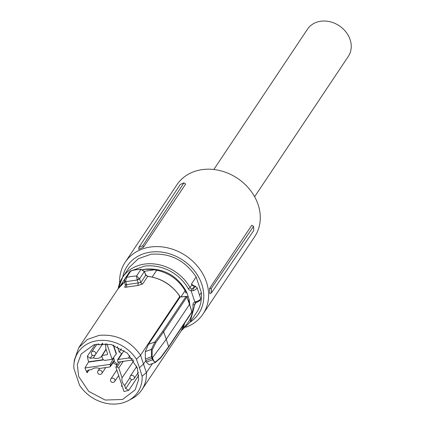 <?xml version="1.0" encoding="UTF-8"?>
<svg xmlns="http://www.w3.org/2000/svg" width="425" height="425" viewBox="0 0 425 425"><rect width="100%" height="100%" fill="white"/><g stroke="black" fill="none" stroke-linecap="round" stroke-linejoin="round"><path stroke-width="0.64" d="M199.559 295.194L201.349 292.512L196.148 276.967L191.447 284.001L193.837 285.86L195.038 286.073M201.349 292.512A40.524 33.793 33.7 0 1 196.648 312.386L190.071 322.235L194.91 304.22L195.941 302.674M118.214 288.554A40.524 33.793 33.7 0 1 122.66 277.233L129.237 267.383L138.433 258.66L151.024 254.267C170.037 252.785 185.077 260.35 196.148 276.967M193.386 290.583A4.601 1.727 161.5 0 0 196.807 288.416A4.601 1.727 161.5 0 0 197.003 287.555L195.032 286.073L194.342 286.243A3.065 1.153 -18.5 0 1 194.969 287.268A3.065 1.153 -18.5 0 1 192.69 288.713L193.386 290.583L191.149 290.87A1.535 0.356 102.8 0 1 191.728 288.846L192.69 288.713L194.342 286.243L193.609 286.03A1.535 0.356 -77.2 0 1 193.837 285.86M132.255 270.433L144.431 266.167A38.994 32.518 33.7 0 1 188.248 288.718A3.83 3.198 33.7 0 0 191.149 290.87L194.863 301.962L195.867 301.702L196.446 302.414M195.67 302.722A2.3 1.918 33.7 0 0 195.181 303.195A2.3 1.918 33.7 0 0 194.91 304.22A1.535 0.723 -2.6 0 1 192.982 304.752A3.83 3.198 33.7 0 1 194.863 301.962L196.037 302.547M189.816 305.07L189.199 299.668L186.639 292.007C177.39 275.554 163.652 267.925 145.414 269.115L142.609 269.647M142.827 269.758L145.292 269.301L156.241 269.567L155.709 270.358L156.74 270.21L152.171 277.052M186.639 292.007L185.932 293.059L185.098 290.695L180.949 296.91M187.988 295.827L187.048 297.234M189.183 303.2L188.498 300.725L189.199 299.668M156.241 269.567L144.282 271.283M156.74 270.21C169.203 273.009 178.654 279.841 185.098 290.695M189.247 303.099A36.024 30.037 33.7 0 1 189.295 303.524M130.921 270.831L131.437 271.081L130.921 270.831L129.636 271.718L131.028 270.746L135.952 269.732L141.068 269.307A0.765 0.271 88.6 0 0 140.946 269.392A45.985 38.346 -146.3 0 0 135.835 269.817A45.985 38.346 -146.3 0 0 130.921 270.831L126.517 277.429L131.431 276.409L136.542 275.99L139.496 278.742L137.142 279.629L137.217 280.011L125.773 281.658L124.626 281.026M143.841 271.256L140.946 269.392L136.542 275.99L137.142 279.629M124.987 278.662L124.472 281.1L125.497 286.004A1.918 1.599 33.7 0 1 124.902 286.493C124.35 287.438 124.993 287.629 126.831 287.066L126.602 284.623L140.84 282.556A1.918 1.599 33.7 0 0 142.651 283.942L137.928 285.467L138.258 282.949L137.217 280.011L139.538 278.885L144.298 271.543L145.807 275.118L145.345 274.832M139.538 278.885L140.84 282.556L145.807 275.118L147.666 276.42A37.942 31.636 -146.3 0 1 179.802 296.416L179.871 297.447L148.479 344.319L154.939 341.96L162.738 331.272L163.646 331.84L166.239 339.277L189.523 304.401L189.125 304.141L189.523 304.401L186.888 297.027L185.975 296.464L180.019 297.075M179.43 296.241L179.802 296.416L179.43 296.241M189.555 304.252L186.92 296.873A0.765 0.765 0 0 0 186.118 296.374L162.738 331.272M185.975 296.464A0.765 0.637 -146.3 0 1 186.888 297.027L186.49 296.767M189.555 304.263L191.893 311.732A0.765 0.765 0 0 1 191.797 312.38A0.765 0.637 -146.3 0 0 191.856 311.865L191.457 311.61L191.856 311.865L189.523 304.401M128.541 400.509L132.069 398.608A37.942 31.636 33.7 0 0 141.881 389.762A37.942 31.636 33.7 0 0 142.502 388.779A37.942 31.636 33.7 0 0 146.397 372.661L142.109 376.183A35.886 29.925 33.7 0 1 128.541 400.509A35.886 29.925 33.7 0 1 118.532 403.75A35.886 29.925 33.7 0 1 79.517 385.178L73.849 368.236A35.886 29.925 33.7 0 1 73.961 364.066L74.364 360.081L78.774 347.629L87.385 339.463L99.168 335.352C116.243 333.922 130.039 340.542 140.558 355.204L146.397 372.661L152.463 363.572M73.961 364.066A35.886 29.925 33.7 0 1 97.426 340.675A35.886 29.925 33.7 0 1 136.441 359.247L140.558 355.204L179.802 296.416M125.104 278.502L126.517 277.429L125.635 281.286L124.589 280.882M155.29 362.536L149.074 364.809L146.37 362.084L145.876 360.549L152.086 358.28L151.55 356.74L145.339 359.008L145.876 360.549L143.634 363.906L139.427 367.694L136.441 359.247M145.339 359.008L145.281 351.645L148.479 344.319M155.173 362.583L152.58 359.816L152.086 358.28L166.239 339.277L168.613 346.683L168.146 347.438L191.856 311.865M125.667 284.739L126.602 284.623L125.635 281.286M155.008 341.944L155.874 342.497L152.219 349.95L152.092 356.4A0.765 0.276 160.8 0 1 151.55 356.74L151.343 349.43L154.939 341.96M152.092 356.4L153.122 359.47C153.951 361.659 154.939 362.334 156.081 361.494L155.64 362.275M156.081 361.494L160.836 357.34L160.416 358.105M168.539 347.209L160.756 357.882L155.199 362.573M142.109 376.183L139.427 367.694M137.307 367.997L138.688 379.541L135.118 389.9L122.57 399.479L105.193 400.047L88.745 391.409L78.652 376.428L77.308 364.517L81.233 353.929L93.93 344.765L111.164 344.478L127.373 353.159L137.307 367.997M152.219 349.95L151.343 349.43L145.281 351.645M84.979 367.97A32.226 26.871 -146.3 0 0 87.141 372.762L87.157 370.781L88.379 370.063L91.55 369.607C93.734 367.79 96.395 367.407 99.535 368.459L109.634 367.009L110.367 366.578L110.059 364.368L84.979 367.97L88.437 362.105L103.259 359.975M89.117 369.957L87.141 372.762M113.066 362.722A31.806 26.525 -146.3 0 0 116.891 365.102M122.161 385.98L121.316 386.112L121.895 385.188M121.316 386.112A32.119 26.786 -146.3 0 0 122.214 386.139M118.713 361.994L115.85 367.126L123.999 391.478A32.226 26.871 -146.3 0 0 128.839 390.24L125.699 388.615L131.676 379.594M138.762 375.296L128.839 390.24M101.973 356.633L101.23 356.74C99.062 358.551 96.422 358.928 93.298 357.877L90.212 358.323L87.364 356.198L95.264 344.383M87.364 356.198A32.119 26.786 -146.3 0 0 88.65 361.787L88.437 362.1M122.076 361.51L122.628 362.27L122.527 361.447M132.329 358.578L128.403 358.02L118.299 359.476L117.544 359.938L121.173 354.232L121.959 353.759L119.202 352.038L117.401 346.651M113.209 345.052L116.216 354.046L116.429 353.738L113.565 345.169M110.479 365.617L114.368 360.065L113.735 358.185L112.901 358.302M103.052 359.72L88.65 361.787M114.368 360.065L114.251 361.032L110.362 366.578M113.958 361.447L116.248 363.184L116.923 365.203M115.85 367.126L117.135 366.945L118.793 367.976L122.071 377.783A8.542 7.124 -146.3 0 0 122.262 381.815A8.542 7.124 -146.3 0 0 124.668 385.533L125.699 388.615M112.652 358.626L113.528 358.498L110.059 364.368M113.528 358.498L113.735 358.185M105.193 343.517L105.676 344.664L105.862 348.702L107.621 353.945L107.153 354.721L102.292 355.417L101.825 356.192L102.898 359.401L104.555 360.437L112.083 359.353L106.84 343.676M107.621 353.945L107.153 354.721L107.626 353.972M106.107 349.424L101.825 356.192M116.216 354.046L112.083 359.353M117.544 359.938L117.874 362.116L133.269 359.901M122.071 377.783L133.811 360.719M128.403 358.02L129.928 355.688M101.23 356.74L101.803 355.847M93.298 357.877L95.296 354.832M124.668 385.533L129.954 377.735M142.837 245.661L143.4 247.302L185.677 183.977L183.908 182.872A48.503 40.449 -146.3 0 0 180.179 184.577L138.816 247.477A47.913 39.955 33.7 0 1 142.837 245.661L183.908 182.872M119.659 283.082A46.755 38.988 33.7 0 1 125.232 262.167A46.755 38.988 33.7 0 1 168.428 248.03A46.755 38.988 33.7 0 1 206.444 282.041A46.755 38.988 33.7 0 1 203.001 314.086A46.755 38.988 33.7 0 1 185.821 327.25M125.232 262.167L176.912 184.763A46.755 38.988 33.7 0 1 220.102 170.627A46.755 38.988 33.7 0 1 258.118 204.643A46.755 38.988 33.7 0 1 254.676 236.683L203.001 314.086M138.816 247.477L138.81 249.332A46.755 38.988 33.7 0 1 143.4 247.302M209.509 288.575L251.791 225.25L253.555 226.355L253.741 230.504L211.507 292.857L209.796 293.648A46.755 38.988 33.7 0 0 209.509 288.575L211.289 288.4L253.555 226.355M122.692 277.185A42.92 35.79 33.7 0 1 160.05 251.929A42.92 35.79 33.7 0 1 201.801 284.298A42.92 35.79 33.7 0 1 190.102 322.192M211.289 288.4A47.913 39.955 33.7 0 1 211.507 292.857M254.623 196.732L348.298 56.424A24.528 20.453 -146.3 0 0 345.929 31.955A24.528 20.453 -146.3 0 0 320.689 21.25A24.528 20.453 -146.3 0 0 307.498 29.187L213.823 169.495M118.161 288.633L122.66 277.233A40.524 33.793 33.7 0 1 144.447 264.116A40.524 33.793 33.7 0 1 189.991 287.555L191.872 284.739A2.3 1.918 -146.3 0 0 193.609 286.03M191.447 284.001A40.524 33.793 33.7 0 1 191.872 284.739A1.535 0.441 150.8 0 0 191.941 284.458M192.982 304.752A38.994 32.518 33.7 0 1 182.755 328.185M188.248 288.718A1.535 0.441 -29.2 0 0 189.991 287.555A2.3 1.918 33.7 0 0 191.728 288.846M197.003 287.555L200.611 298.334A4.601 1.727 161.5 0 1 200.414 299.195A4.601 1.727 161.5 0 1 195.867 301.702M128.903 272.802L119.972 286.269M184.753 322.926L181.13 330.974A37.942 31.636 -146.3 0 0 181.751 329.997A37.942 31.636 -146.3 0 0 184.732 322.957M124.7 281.95A37.942 31.636 -146.3 0 0 118.022 288.841L124.695 281.934M141.201 269.392A0.765 0.271 88.6 0 0 141.068 269.307L144.319 271.368L145.828 274.943L147.788 276.335C161.346 278.189 172.024 284.824 179.817 296.246M142.651 283.942L147.666 276.42M137.928 285.467L126.831 287.066M124.902 286.493L125.619 285.419M186.888 297.027L163.646 331.84L155.874 342.497M160.836 357.34L168.613 346.683M146.37 362.084L152.58 359.816A0.765 0.298 162.2 0 0 153.122 359.47M90.212 358.323L92.326 355.162M117.135 366.945L120.62 361.717M118.793 367.976L122.618 362.238M123.277 361.34L122.628 362.27M118.299 359.476L121.927 353.765M124.111 350.529L121.959 353.759M121.396 348.744L119.202 352.038M101.841 373.394A2.3 2.3 0 0 1 97.745 372.847A2.3 2.3 0 0 1 98.016 370.844A2.3 1.918 33.7 0 1 99.248 370.101A2.3 1.918 33.7 0 1 102.005 371.822A2.3 1.918 33.7 0 1 101.841 373.394L105.729 367.567M114.707 381.432A2.3 2.3 0 0 1 110.617 380.885A2.3 2.3 0 0 1 110.882 378.877A2.3 1.918 33.7 0 1 112.12 378.133A2.3 1.918 33.7 0 1 114.877 379.854A2.3 1.918 33.7 0 1 114.707 381.432L118.655 375.514M134.135 378.638A2.3 2.3 0 0 1 130.045 378.091A2.3 2.3 0 0 1 130.31 376.088A2.3 1.918 33.7 0 1 131.548 375.344A2.3 1.918 33.7 0 1 134.305 377.065A2.3 1.918 33.7 0 1 134.135 378.638L138.396 372.263M102.234 343.437A2.3 1.918 33.7 0 1 102.085 343.708L102.271 343.437M95.529 354.535A2.3 2.3 0 0 1 91.433 353.988A2.3 2.3 0 0 1 91.704 351.98A2.3 1.918 33.7 0 1 92.937 351.236A2.3 1.918 33.7 0 1 95.699 352.957A2.3 1.918 33.7 0 1 95.529 354.535L102.94 343.432M181.268 330.762L190.071 322.235M195.181 303.195L200.111 300.496L200.611 298.334M186.118 296.374L180.094 296.995L179.844 296.294M141.881 389.762L181.13 330.974M78.774 347.629L118.022 288.841M129.625 271.718L125.072 278.534M191.797 312.38L168.555 347.193M101.873 355.677L106.016 349.159M136.553 365.978A2.3 2.3 0 0 0 137.44 368.401M98.016 370.844L99.615 368.448M110.882 378.877L116.811 370M130.31 376.088L136.499 366.817M98.297 343.761A2.3 2.3 0 0 0 102.085 343.708M91.704 351.98L97.049 343.979"/></g></svg>
